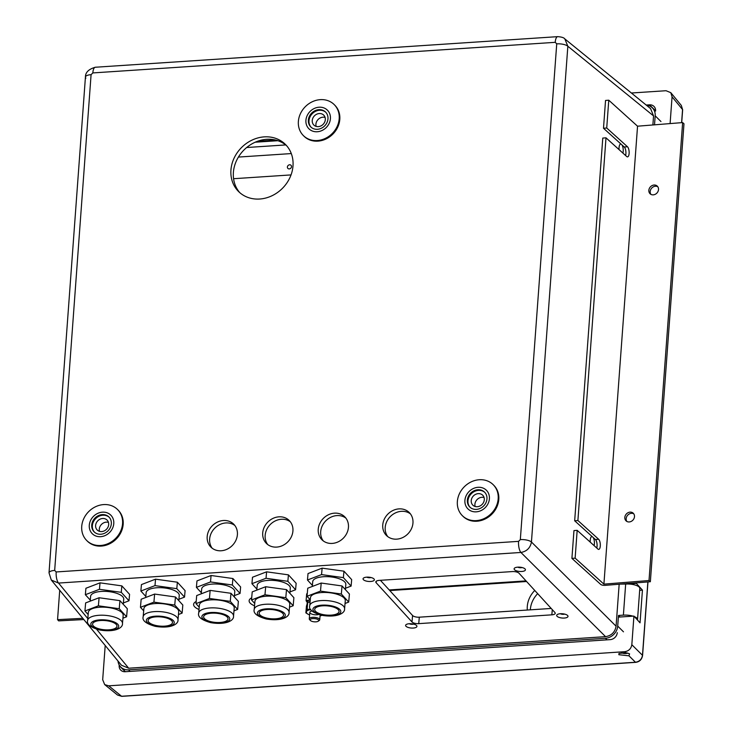 <?xml version="1.0" encoding="UTF-8"?>
<svg xmlns="http://www.w3.org/2000/svg" width="733" height="733" viewBox="0 0 733 733"><rect width="100%" height="100%" fill="white"/><g stroke="black" fill="none" stroke-linecap="round" stroke-linejoin="round"><path stroke-width="1.1" d="M632.982 616.151A10.491 3.638 -175.8 0 0 623.389 615.134L618.496 615.454L620.054 617.012M618.496 615.454L617.708 626.083L623.481 631.819M620.796 584.091L625.67 584.054A10.491 3.638 4.2 0 1 639.149 587.06A10.491 3.638 4.2 0 1 639.808 588.48L637.527 619.55A10.491 3.638 -175.8 0 0 636.867 618.13A10.491 3.638 -175.8 0 0 634.457 616.682M660.955 121.541L655.183 115.814L654.523 124.83M655.183 115.814A12.241 10.638 -45.2 0 0 652.379 107.888A12.241 10.638 -45.2 0 0 646.304 105.14M117.986 661.019A12.241 10.638 -45.2 0 0 120.78 667.076A12.241 10.638 -45.2 0 0 128.559 669.843L130.126 671.401M607.006 639.845L605.44 638.287L128.559 669.843M605.44 638.287A12.241 10.638 -45.2 0 0 617.708 626.083M555.22 42.331L92.834 72.924L91.084 74.665L54.673 570.43A8.741 3.033 -175.8 0 0 49.019 572.83L51.301 580.06L58.548 583.065L520.925 552.462A8.741 3.079 -93.8 0 1 518.57 541.357L520.329 539.616A8.741 3.033 -175.8 0 1 531.443 542.008L616.077 626.202C615.024 632.158 611.514 635.639 605.568 636.656L520.925 552.462C526.816 551.39 530.325 547.908 531.443 542.008L567.846 46.252L564.813 38.895L650.565 108.594L653.552 115.915L567.846 46.252A8.741 3.033 -175.8 0 0 556.732 43.852L555.22 42.331A8.741 3.079 -93.8 0 1 557.703 36.65L95.317 67.244C88.647 69.168 85.358 72.448 85.431 77.075L85.431 77.075A8.741 3.033 -175.8 0 0 85.88 78.147M616.077 626.202L619.165 584.228M652.883 124.967L653.552 115.915M96.536 629.189L128.678 668.212L605.568 636.656M128.678 668.212L121.476 665.252L51.31 580.06M246.682 147.516L285.705 144.932M517.8 567.159A5.681 2.144 -175 0 0 514.676 568.002A5.681 2.144 -175 0 0 519.587 571.456A5.681 2.144 -175 0 0 525.02 568.909A5.681 2.144 -175 0 0 517.8 567.159A2.795 1.054 -175 0 0 522.061 567.525M366.729 577.155A5.681 2.144 -175 0 0 363.614 577.998A5.681 2.144 -175 0 0 368.516 581.452A5.681 2.144 -175 0 0 373.949 578.905A5.681 2.144 -175 0 0 366.729 577.155M409.298 623.728A5.681 2.144 -175 0 0 406.183 624.571A5.681 2.144 -175 0 0 411.085 628.025A5.681 2.144 -175 0 0 416.518 625.478A5.681 2.144 -175 0 0 409.298 623.728M560.36 613.732A5.681 2.144 -175 0 0 557.245 614.575A5.681 2.144 -175 0 0 562.156 618.029A5.681 2.144 -175 0 0 567.589 615.482A5.681 2.144 -175 0 0 560.36 613.732A2.795 1.054 -175 0 0 564.63 614.107M554.908 612.504L519.037 573.252A5.241 1.979 -175 0 0 512.312 571.575L379.208 580.389A5.241 1.979 -175 0 0 375.809 581.929A5.241 1.979 -175 0 0 376.13 582.708L412.01 621.96A5.241 1.979 -175 0 0 418.735 623.636L551.839 614.831A5.241 1.979 -175 0 0 555.238 613.292A5.241 1.979 -175 0 0 554.908 612.504M196.169 601.491A15.732 5.928 -175 0 0 193.604 604.368A15.732 5.928 -175 0 0 199.01 609.471M251.694 597.816A15.732 5.928 -175 0 0 249.128 600.693A15.732 5.928 -175 0 0 254.534 605.797M593.189 537.509A5.424 2.071 -94.6 0 1 594.39 543.813A5.424 2.071 -94.6 0 1 594.087 545.609M590.248 542.145A5.424 2.071 -94.6 0 1 591.879 536.538A5.424 2.071 -94.6 0 1 592.145 536.565M622.015 144.987A5.424 2.071 -94.6 0 1 623.206 151.3A5.424 2.071 -94.6 0 1 622.913 153.096M619.073 149.633A5.424 2.071 -94.6 0 1 620.704 144.025A5.424 2.071 -94.6 0 1 620.97 144.044M382.745 525.02A16.172 14.064 134.8 0 1 393.053 510.443A16.172 14.064 134.8 0 1 409.252 512.541A16.172 14.064 134.8 0 1 407.832 533.926A16.172 14.064 134.8 0 1 386.456 535.493A16.172 14.064 134.8 0 1 382.745 525.02M318.241 529.281A16.172 14.064 134.8 0 1 328.54 514.713A16.172 14.064 134.8 0 1 344.739 516.811A16.172 14.064 134.8 0 1 343.319 538.196A16.172 14.064 134.8 0 1 321.943 539.763A16.172 14.064 134.8 0 1 318.241 529.281M262.707 532.955A16.172 14.064 134.8 0 1 273.015 518.387A16.172 14.064 134.8 0 1 289.214 520.485A16.172 14.064 134.8 0 1 287.794 541.87A16.172 14.064 134.8 0 1 266.418 543.437A16.172 14.064 134.8 0 1 262.707 532.955M207.182 536.629A16.172 14.064 134.8 0 1 217.49 522.061A16.172 14.064 134.8 0 1 233.69 524.159A16.172 14.064 134.8 0 1 232.269 545.544A16.172 14.064 134.8 0 1 210.893 547.111A16.172 14.064 134.8 0 1 207.182 536.629M230.941 170.001A33.223 28.88 134.8 0 1 252.097 140.076A33.223 28.88 134.8 0 1 285.384 144.383A33.223 28.88 134.8 0 1 282.462 188.308A33.223 28.88 134.8 0 1 238.555 191.515A33.223 28.88 134.8 0 1 230.941 170.001M92.834 72.924A8.741 3.079 -93.8 0 1 95.317 67.244M91.084 74.665A8.741 3.033 -175.8 0 0 85.431 77.075L49.019 572.83M87.795 618.579L58.548 583.065A8.741 3.079 -93.8 0 1 56.184 571.951L518.57 541.357M255.203 142.211L277.889 140.709M275.59 140.049L257.613 141.24M387.766 536.62A16.172 14.064 134.8 0 1 385.201 527.448A16.172 14.064 134.8 0 1 394.629 513.32A16.172 14.064 134.8 0 1 410.388 513.851M323.262 540.89A16.172 14.064 134.8 0 1 320.688 531.718A16.172 14.064 134.8 0 1 330.116 517.59A16.172 14.064 134.8 0 1 345.884 518.112M267.728 544.564A16.172 14.064 134.8 0 1 265.163 535.392A16.172 14.064 134.8 0 1 274.591 521.264A16.172 14.064 134.8 0 1 290.35 521.786M212.203 548.238A16.172 14.064 134.8 0 1 209.638 539.067A16.172 14.064 134.8 0 1 219.066 524.938A16.172 14.064 134.8 0 1 234.826 525.46M239.819 192.697A33.223 28.88 134.8 0 1 233.387 172.438A33.223 28.88 134.8 0 1 253.673 142.935A33.223 28.88 134.8 0 1 286.566 145.638M551.207 608.454L419.303 617.186A5.241 1.979 5 0 1 412.578 615.509L380.409 580.307M409.335 623.728A2.795 1.054 -175 0 0 413.568 624.095M366.766 577.155A2.795 1.054 -175 0 0 370.999 577.522M628.978 655.815L618.854 654.725L618.954 653.46L625.863 652.718L629.583 653.818L628.978 655.815L635.474 662.256C639.451 661.587 641.787 659.269 642.484 655.284L647.871 581.92M105.204 645.498L102.684 679.729L104.682 684.604L108.731 685.831L624.818 651.683C628.786 651.014 631.122 648.687 631.828 644.719L633.926 616.096L640.037 622.83L642.438 590.12L636.326 583.386L626.917 584.009M621.502 652.663A3.5 1.209 -175.8 0 0 625.835 653.524A3.5 1.209 -175.8 0 0 627.769 653.03M642.438 590.12L639.68 590.303M618.414 617.122L633.926 616.096M636.326 583.386L636.372 582.845M617.268 632.652A6.991 6.084 134.8 0 1 610.259 639.625L125.215 671.721A6.991 6.084 134.8 0 1 120.771 670.145A6.991 6.084 134.8 0 1 119.167 665.61L125.306 671.721M119.204 665.005L119.167 665.61M670.099 123.584L672.06 96.82L670.814 92.679L666.013 90.718L631.379 93.009M655.586 110.839L649.53 104.828L646.194 105.048M649.53 104.828A6.991 6.084 134.8 0 1 653.983 106.404A6.991 6.084 134.8 0 1 655.586 110.93M291.505 166.712A2.19 1.897 -45.2 0 0 288.115 165.502A2.19 1.897 -45.2 0 0 290.112 168.682A2.19 1.897 -45.2 0 0 291.505 166.712M534.76 590.459A23.603 20.524 -45.2 0 0 527.339 610.03M389.773 590.56L526.578 581.507L389.773 590.56M238.408 157.073L291.294 153.573M108.731 685.831L121.559 696.258A1.75 0.614 86.2 0 0 121.779 696.35L117.518 695.04L121.559 696.258L635.474 662.256A1.75 0.614 86.2 0 0 635.685 662.348A1.75 0.614 86.2 0 0 635.896 662.22M681.598 122.658L682.56 109.565L681.314 105.433L670.814 92.679M537.683 593.657A23.603 20.524 -45.2 0 0 530.335 609.838M291.038 174.912L233.57 178.715M389.214 589.946L526.019 580.893M476.432 509.38A10.491 9.126 134.8 0 1 469.761 507.007A10.491 9.126 134.8 0 1 470.687 493.135A10.491 9.126 134.8 0 1 484.55 492.127A10.491 9.126 134.8 0 1 485.952 502.691A10.491 9.126 134.8 0 1 476.432 509.38M476.267 520.622A21.853 19.003 134.8 0 1 462.367 515.684A21.853 19.003 134.8 0 1 464.291 486.785A21.853 19.003 134.8 0 1 493.172 484.669A21.853 19.003 134.8 0 1 496.085 506.686A21.853 19.003 134.8 0 1 476.267 520.622M493.172 484.669L493.785 485.283A21.853 19.003 134.8 0 1 496.699 507.291A21.853 19.003 134.8 0 1 476.881 521.227A21.853 19.003 134.8 0 1 462.981 516.289L462.367 515.684M484.852 492.439A10.491 9.126 -45.2 0 0 478.493 490.368A10.491 9.126 -45.2 0 0 469.083 496.837A10.491 9.126 -45.2 0 0 470.082 507.309M478.246 493.639A6.991 6.084 -45.2 0 0 471.905 498.092A6.991 6.084 -45.2 0 0 472.84 505.138A6.991 6.084 -45.2 0 0 482.085 504.46A6.991 6.084 -45.2 0 0 482.699 495.215A6.991 6.084 -45.2 0 0 478.246 493.639M484.064 497.515A6.991 6.084 -45.2 0 0 481.929 497.286A6.991 6.084 -45.2 0 0 475.149 506.494M317.453 129.292A10.491 9.126 134.8 0 1 310.774 126.919A10.491 9.126 134.8 0 1 311.699 113.047A10.491 9.126 134.8 0 1 325.562 112.039A10.491 9.126 134.8 0 1 326.964 122.603A10.491 9.126 134.8 0 1 317.453 129.292M317.279 140.534A21.853 19.003 134.8 0 1 303.38 135.587A21.853 19.003 134.8 0 1 305.304 106.697A21.853 19.003 134.8 0 1 334.184 104.581A21.853 19.003 134.8 0 1 337.098 126.598A21.853 19.003 134.8 0 1 317.279 140.534M334.184 104.581L334.798 105.195A21.853 19.003 134.8 0 1 337.711 127.203A21.853 19.003 134.8 0 1 317.893 141.139A21.853 19.003 134.8 0 1 303.993 136.201L303.38 135.587M325.864 112.351A10.491 9.126 -45.2 0 0 319.506 110.271A10.491 9.126 -45.2 0 0 310.096 116.739A10.491 9.126 -45.2 0 0 311.094 127.212M319.267 113.542A6.991 6.084 -45.2 0 0 312.918 118.004A6.991 6.084 -45.2 0 0 313.852 125.05A6.991 6.084 -45.2 0 0 323.097 124.372A6.991 6.084 -45.2 0 0 323.711 115.127A6.991 6.084 -45.2 0 0 319.267 113.542M325.076 117.427A6.991 6.084 -45.2 0 0 322.941 117.198A6.991 6.084 -45.2 0 0 316.161 126.397M100.815 534.238A10.491 9.126 134.8 0 1 94.145 531.865A10.491 9.126 134.8 0 1 95.061 517.993A10.491 9.126 134.8 0 1 108.924 516.976A10.491 9.126 134.8 0 1 110.326 527.549A10.491 9.126 134.8 0 1 100.815 534.238M100.641 545.471A21.853 19.003 134.8 0 1 86.741 540.533A21.853 19.003 134.8 0 1 88.666 511.634A21.853 19.003 134.8 0 1 117.546 509.527A21.853 19.003 134.8 0 1 120.469 531.535A21.853 19.003 134.8 0 1 100.641 545.471M117.546 509.527L118.16 510.131A21.853 19.003 134.8 0 1 121.073 532.149A21.853 19.003 134.8 0 1 101.255 546.085A21.853 19.003 134.8 0 1 87.355 541.146L86.741 540.533M109.226 517.296A10.491 9.126 -45.2 0 0 102.867 515.217A10.491 9.126 -45.2 0 0 93.457 521.685A10.491 9.126 -45.2 0 0 94.456 532.158M102.629 518.488A6.991 6.084 -45.2 0 0 96.289 522.95A6.991 6.084 -45.2 0 0 97.214 529.996A6.991 6.084 -45.2 0 0 106.459 529.318A6.991 6.084 -45.2 0 0 107.073 520.073A6.991 6.084 -45.2 0 0 102.629 518.488M108.447 522.372A6.991 6.084 -45.2 0 0 106.303 522.143A6.991 6.084 -45.2 0 0 99.523 531.343M122.933 618.185L126.598 616.774L119.222 608.711L98.387 605.815L84.927 610.983L88.152 614.511M99.679 607.226A17.482 6.588 -175 0 0 88.345 612.348L87.639 620.42A17.482 6.588 5 0 1 98.973 615.289A17.482 6.588 5 0 1 122.475 623.471L123.181 615.408A17.482 6.588 -175 0 0 99.679 607.226M123.391 602.938L128.999 600.785L121.275 592.328L99.45 589.295L85.349 594.71L90.296 600.116M123.272 604.304L123.721 599.2A16.612 6.258 -175 0 0 101.401 591.421A16.612 6.258 -175 0 0 90.626 596.295L90.205 601.161M100.513 620.512A12.241 4.618 -175 0 0 92.578 624.104A12.241 4.618 -175 0 0 104.37 629.766A12.241 4.618 -175 0 0 116.968 626.239A12.241 4.618 -175 0 0 100.513 620.512M128.999 600.785L129.567 594.326L121.843 585.878L100.018 582.845L85.917 588.26L85.349 594.71M121.275 592.328L121.843 585.878M99.45 589.295L100.018 582.845M126.598 616.774L127.304 608.711L119.928 600.648L99.092 597.743L85.633 602.911L84.927 610.983M119.222 608.711L119.928 600.648M98.387 605.815L99.092 597.743M178.467 614.511L182.123 613.1L174.747 605.037L153.921 602.141L140.452 607.309L143.686 610.836M155.213 603.552A17.482 6.588 -175 0 0 143.87 608.674L143.164 616.746A17.482 6.588 5 0 1 154.498 611.615A17.482 6.588 5 0 1 178 619.797L178.705 611.734A17.482 6.588 -175 0 0 155.213 603.552M178.925 599.264L184.533 597.111L176.809 588.654L154.984 585.621L140.873 591.036L145.821 596.442M178.806 600.629L179.246 595.526A16.612 6.258 -175 0 0 156.926 587.747A16.612 6.258 -175 0 0 146.16 592.621L145.73 597.487M156.047 616.838A12.241 4.618 -175 0 0 148.112 620.43A12.241 4.618 -175 0 0 159.895 626.092A12.241 4.618 -175 0 0 172.493 622.564A12.241 4.618 -175 0 0 156.047 616.838M184.533 597.111L185.092 590.651L177.368 582.204L155.543 579.171L141.442 584.586L140.873 591.036M176.809 588.654L177.368 582.204M154.984 585.621L155.543 579.171M182.123 613.1L182.829 605.037L175.462 596.974L154.626 594.069L141.157 599.237L140.452 607.309M174.747 605.037L175.462 596.974M153.921 602.141L154.626 594.069M233.992 610.836L237.648 609.425L230.281 601.362L209.446 598.467L195.986 603.635L199.211 607.162M210.738 599.878A17.482 6.588 -175 0 0 199.403 605L198.689 613.072A17.482 6.588 5 0 1 210.032 607.941A17.482 6.588 5 0 1 233.525 616.123L234.23 608.06A17.482 6.588 -175 0 0 210.738 599.878M234.45 595.59L240.058 593.437L232.334 584.98L210.508 581.947L196.407 587.362L201.346 592.768M234.331 596.955L234.78 591.852A16.612 6.258 -175 0 0 212.451 584.073A16.612 6.258 -175 0 0 201.685 588.947L201.254 593.812M211.571 613.164A12.241 4.618 -175 0 0 203.637 616.755A12.241 4.618 -175 0 0 215.42 622.418A12.241 4.618 -175 0 0 228.018 618.89A12.241 4.618 -175 0 0 211.571 613.164M240.058 593.437L240.626 586.977L232.902 578.529L211.077 575.497L196.966 580.912L196.407 587.362M232.334 584.98L232.902 578.529M210.508 581.947L211.077 575.497M237.648 609.425L238.362 601.362L230.987 593.299L210.151 590.395L196.691 595.562L195.986 603.635M230.281 601.362L230.987 593.299M209.446 598.467L210.151 590.395M289.517 607.162L293.182 605.751L285.806 597.688L264.97 594.793L251.511 599.96L254.736 603.488M266.262 596.204A17.482 6.588 -175 0 0 254.928 601.326L254.223 609.398A17.482 6.588 5 0 1 265.557 604.267A17.482 6.588 5 0 1 289.049 612.449L289.764 604.386A17.482 6.588 -175 0 0 266.262 596.204M289.975 591.916L295.582 589.763L287.858 581.306L266.033 578.273L251.932 583.688L256.88 589.094M289.856 593.281L290.305 588.178A16.612 6.258 -175 0 0 267.985 580.399A16.612 6.258 -175 0 0 257.21 585.273L256.788 590.138M267.096 609.49A12.241 4.618 -175 0 0 259.161 613.081A12.241 4.618 -175 0 0 270.953 618.744A12.241 4.618 -175 0 0 283.543 615.216A12.241 4.618 -175 0 0 267.096 609.49M295.582 589.763L296.15 583.303L288.426 574.855L266.601 571.822L252.5 577.237L251.932 583.688M287.858 581.306L288.426 574.855M266.033 578.273L266.601 571.822M293.182 605.751L293.887 597.688L286.511 589.625L265.676 586.721L252.216 591.888L251.511 599.96M285.806 597.688L286.511 589.625M264.97 594.793L265.676 586.721M345.041 603.488L348.706 602.077L341.331 594.014L320.495 591.119L307.035 596.286L310.261 599.814M321.787 592.53A17.482 6.588 -175 0 0 310.453 597.652L309.747 605.724A17.482 6.588 5 0 1 321.081 600.593A17.482 6.588 5 0 1 344.583 608.775L345.289 600.712A17.482 6.588 -175 0 0 321.787 592.53M345.5 588.242L351.107 586.088L343.383 577.631L321.558 574.599L307.457 580.014L312.405 585.42M345.38 589.607L345.829 584.503A16.612 6.258 -175 0 0 323.51 576.724A16.612 6.258 -175 0 0 312.734 581.599L312.313 586.464M322.621 605.815A12.241 4.618 -175 0 0 314.686 609.407A12.241 4.618 -175 0 0 326.478 615.069A12.241 4.618 -175 0 0 339.077 611.542A12.241 4.618 -175 0 0 322.621 605.815M351.107 586.088L351.675 579.629L343.951 571.181L322.126 568.148L308.025 573.563L307.457 580.014M343.383 577.631L343.951 571.181M321.558 574.599L322.126 568.148M348.706 602.077L349.412 594.014L342.036 585.951L321.201 583.047L307.741 588.214L307.035 596.286M341.331 594.014L342.036 585.951M320.495 591.119L321.201 583.047M310.471 620.53L309.656 619.706A5.241 1.979 5 0 1 309.271 618.863A5.241 1.979 5 0 1 314.668 617.351A5.241 1.979 5 0 1 319.725 619.779A5.241 1.979 5 0 1 319.203 620.539L318.25 621.208A4.279 1.613 5 0 1 315.767 621.85A4.279 1.613 5 0 1 310.471 620.53A4.279 1.613 5 0 1 314.558 618.606A4.279 1.613 5 0 1 318.25 621.208M307.274 593.602L306.687 593.831L306.092 600.693L307.778 603.332M306.092 600.693L310.196 599.741M310.261 599.86A8.741 3.299 -175 0 0 309.225 600.18A8.741 3.299 -175 0 0 307.429 602.856M310.059 602.105L307.713 602.306L306.458 605.999L305.863 612.861L307.118 609.16L310.655 609.544M307.713 602.306L307.118 609.16M310.819 609.59A8.741 3.299 -175 0 0 306.421 611.734A8.741 3.299 -175 0 0 308.685 614.566L305.863 612.861M311.992 610.955A5.241 1.979 -175 0 0 310.92 611.276A5.241 1.979 -175 0 0 311.58 614.007A5.241 1.979 -175 0 0 318.681 614.501M308.685 614.566A8.741 3.299 -175 0 0 309.61 614.96M320.064 615.876A8.741 3.299 -175 0 0 321.045 615.647A8.741 3.299 -175 0 0 321.943 615.335M310.114 601.472A8.741 3.299 -175 0 0 308.117 602.269M307.585 602.691A8.741 3.299 -175 0 0 307.1 603.644L307.035 604.294M82.82 618.322L57.559 619.651L59.712 590.276M57.559 619.651L58.667 620.878L83.828 619.55M605.999 137.822L577.897 520.522L574.672 520.778L602.773 138.079L605.999 137.822L626.752 156.56A5.241 2.007 85.4 0 0 627.53 156.88A5.241 2.007 85.4 0 0 629.152 152.491A5.241 2.007 85.4 0 0 627.466 146.747L606.722 128.009L603.497 128.266L605.54 100.458L608.766 100.201L606.722 128.009M605.247 585.346A3.5 1.209 4.2 0 1 600.693 584.393L571.914 558.399L575.13 558.143L603.91 584.137L649.017 580.518L650.354 581.727L605.247 585.346M625.588 155.515A5.241 2.007 85.4 0 0 624.25 147.003L603.497 128.266M575.13 558.143L577.173 530.335L573.957 530.591L571.914 558.399M596.763 548.027A5.241 2.007 85.4 0 0 595.425 539.525L574.672 520.778M577.173 530.335L597.926 549.072A5.241 2.007 85.4 0 0 598.705 549.402A5.241 2.007 85.4 0 0 600.327 545.013A5.241 2.007 85.4 0 0 598.641 539.259L577.897 520.522M608.766 100.201L637.545 126.195L603.91 584.137M654.038 185.028A5.241 4.49 -47.9 0 0 649.301 188.528A5.241 4.49 -47.9 0 0 650.162 193.833A5.241 4.49 -47.9 0 0 657.015 192.944A5.241 4.49 -47.9 0 0 657.189 186.045A5.241 4.49 -47.9 0 0 654.038 185.028M630.014 512.129A5.241 4.49 -47.9 0 0 625.276 515.629A5.241 4.49 -47.9 0 0 626.138 520.925A5.241 4.49 -47.9 0 0 632.991 520.045A5.241 4.49 -47.9 0 0 633.175 513.146A5.241 4.49 -47.9 0 0 630.014 512.129M637.545 126.195L682.643 122.576L649.017 580.518M682.643 122.576L683.981 123.785L650.354 581.727M657.794 186.732A5.241 4.49 -47.9 0 0 655.375 186.237A5.241 4.49 -47.9 0 0 650.867 189.27A5.241 4.49 -47.9 0 0 650.904 194.355M633.77 513.824A5.241 4.49 -47.9 0 0 631.351 513.338A5.241 4.49 -47.9 0 0 626.852 516.371A5.241 4.49 -47.9 0 0 626.88 521.456M623.389 615.134L625.67 584.054M54.673 570.43L56.184 571.951M520.329 539.616L556.732 43.852M552.297 609.636L551.839 614.831M419.303 617.186L418.735 623.636M412.578 615.509L412.01 621.96M376.267 581.214L376.13 582.708M625.863 652.718L624.818 651.683M631.828 644.719L642.484 655.284A1.75 0.605 -175.8 0 1 642.575 655.504C641.824 659.563 639.524 661.844 635.685 662.348L121.779 696.35A1.75 0.614 86.2 0 0 121.98 696.231M682.524 109.977A1.75 0.605 -175.8 0 0 682.652 109.776A1.75 0.605 -175.8 0 0 682.56 109.565L672.06 96.82M476.258 511.836A13.112 11.398 134.8 0 1 467.003 494.134A13.112 11.398 134.8 0 1 488.215 492.732A13.112 11.398 134.8 0 1 476.258 511.836M317.27 131.748A13.112 11.398 134.8 0 1 308.016 114.046A13.112 11.398 134.8 0 1 329.227 112.644A13.112 11.398 134.8 0 1 317.27 131.748M100.632 536.684A13.112 11.398 134.8 0 1 91.378 518.991A13.112 11.398 134.8 0 1 112.589 517.59A13.112 11.398 134.8 0 1 100.632 536.684M99.908 619.852A13.991 5.268 -175 0 0 95.895 628.584A13.991 5.268 -175 0 0 118.517 627.082A13.991 5.268 -175 0 0 99.908 619.852M155.433 616.178A13.991 5.268 -175 0 0 151.419 624.91A13.991 5.268 -175 0 0 174.051 623.407A13.991 5.268 -175 0 0 155.433 616.178M210.957 612.504A13.991 5.268 -175 0 0 206.944 621.236A13.991 5.268 -175 0 0 229.576 619.733A13.991 5.268 -175 0 0 210.957 612.504M266.491 608.83A13.991 5.268 -175 0 0 262.469 617.562A13.991 5.268 -175 0 0 285.1 616.059A13.991 5.268 -175 0 0 266.491 608.83M322.016 605.156A13.991 5.268 -175 0 0 317.994 613.888A13.991 5.268 -175 0 0 340.625 612.385A13.991 5.268 -175 0 0 322.016 605.156M595.425 539.525L598.641 539.259M624.25 147.003L627.466 146.747M564.813 38.895C563.961 37.676 561.588 36.925 557.703 36.65M652.379 107.888L655.577 111.059M120.78 667.076L125.435 671.712M117.518 695.04L104.682 684.604M681.314 105.433L682.652 109.776L681.699 122.649M647.972 581.91L642.575 655.504M122.475 623.471C123.052 628.108 114.485 632.561 99.606 629.986C90.489 627.393 86.503 624.204 87.639 620.42M178 619.797C178.577 624.434 170.01 628.887 155.13 626.312C146.014 623.719 142.028 620.53 143.164 616.746M233.525 616.123C234.102 620.759 225.544 625.212 210.655 622.638C201.538 620.045 197.553 616.856 198.689 613.072M289.049 612.449C289.627 617.085 281.069 621.538 266.189 618.964C257.072 616.371 253.077 613.182 254.223 609.398M344.583 608.775C345.161 613.411 336.594 617.864 321.714 615.289C312.597 612.696 308.611 609.508 309.747 605.724M319.725 619.779L320.147 614.923M309.271 618.863L309.848 612.339"/></g></svg>
